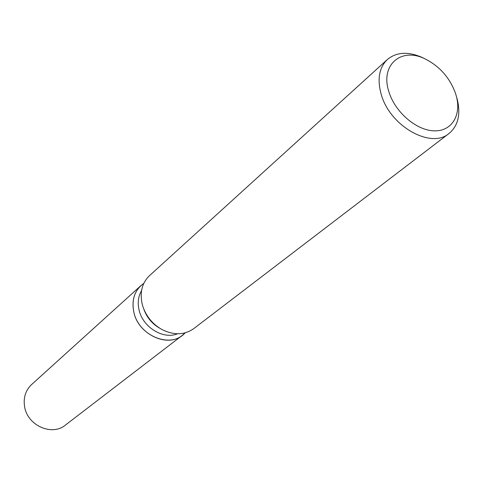 <?xml version="1.0" encoding="UTF-8"?>
<svg xmlns="http://www.w3.org/2000/svg" width="483" height="483" viewBox="0 0 483 483"><rect width="100%" height="100%" fill="white"/><g stroke="black" fill="none" stroke-linecap="round" stroke-linejoin="round"><path stroke-width="0.72" d="M177.557 333.777C163.194 339.875 142.509 327.069 139.001 309.675C137.456 302.545 138.313 296.188 141.567 290.615M185.074 332.865C171.326 349.203 138.38 336.077 133.791 311.885C131.461 299.363 134.799 289.86 143.813 283.388L140.939 285.598C134.026 292.287 131.642 301.048 133.791 311.885C138.108 334.284 167.372 348.11 182.387 335.299L185.074 332.865M159.909 328.325C152.115 323.876 146.735 317.422 143.759 308.963M456.471 96.666L457.389 99.89C460.788 114.7 458.011 125.894 449.063 133.459L193.725 328.645C184.428 335.136 173.832 335.425 161.938 329.509C152.785 324.28 146.458 316.697 142.962 306.753L142.056 303.523C139.738 292.01 142.225 282.712 149.519 275.636L387.378 59.5C396.428 52.049 407.936 51.325 421.9 57.332L424.901 58.811M449.063 133.459C431.071 149.253 389.998 126.244 381.292 94.626C377.03 79.375 379.058 67.668 387.378 59.5M455.511 93.364L456.483 96.709C461.458 115.884 451.225 131.835 433.547 130.827C415.948 130.078 395.04 111.941 388.948 91.933C379.892 65.157 400.993 46.936 424.865 58.799C439.518 66.117 449.727 77.636 455.511 93.364M182.387 335.299L65.368 425.118C52.073 436.348 27.628 425.638 24.651 406.97C23.154 397.926 25.46 390.463 31.564 384.583L140.939 285.598M456.483 96.709L457.389 99.89M424.865 58.799L421.9 57.332"/></g></svg>
